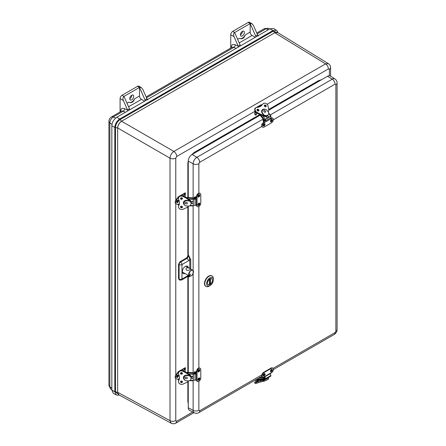 <?xml version="1.0" encoding="UTF-8"?>
<svg xmlns="http://www.w3.org/2000/svg" width="446" height="446" viewBox="0 0 446 446"><rect width="100%" height="100%" fill="white"/><g stroke="black" fill="none" stroke-linecap="round" stroke-linejoin="round"><path stroke-width="0.67" d="M121.596 121.262C119.227 122.879 117.934 125.12 117.711 127.985L169.998 158.168C170.238 155.325 171.537 153.078 173.879 151.445L121.535 121.223C119.177 122.851 117.883 125.097 117.655 127.952L117.711 127.985M171.236 423.243L169.998 420.673C171.933 421.57 173.862 421.559 175.774 420.65L175.774 378.442M175.774 200.349L175.774 158.146C173.862 159.055 171.933 159.066 169.998 158.168L169.998 420.673L117.711 392.324L118.876 394.855L171.197 423.221C171.108 423.583 174.754 424.202 175.891 423.092L176.744 421.208L192.722 411.987M175.774 158.146L176.744 156.462C176.577 154.349 175.624 152.677 173.879 151.445L325.547 63.878L328.407 63.678M328.356 63.644L277.635 32.525L274.853 32.775L325.547 63.878C327.292 65.11 328.25 66.783 328.418 68.896L267.115 104.286M268.643 109.487L318.762 80.553L318.834 81.284M194.239 153.218L194.166 152.487L259.739 114.633M187.861 197.595L187.861 163.409L188.257 163.214M188.257 401.227L187.861 401.428L187.861 381.559M329.388 75.725L329.388 69.459L330.592 67.775C330.558 65.986 329.811 64.609 328.351 63.644M277.891 32.681L273.381 31.081L272.924 30.54L119.662 119.026C116.718 121.05 115.101 123.854 114.812 127.428L117.655 127.952L117.655 392.29L115.508 391.9L115.508 127.556C115.782 124.161 117.32 121.502 120.125 119.567L273.381 31.081L274.797 32.742L121.535 121.223L119.662 119.026L116.74 117.276C113.763 119.333 112.13 122.165 111.84 125.772L111.84 390.111L113.312 393.311L116.272 394.933L117.694 395.301L119.188 395.022M116.74 117.276L270.003 28.795L273.515 28.477L276.397 30.228L272.924 30.54L270.003 28.795M129.753 109.766A2.743 1.583 -120 0 0 129.457 108.807L127.517 109.928A2.743 1.583 60 0 1 127.578 110.067L127.679 110.965M147.693 99.937L146.99 98.861A2.743 1.583 -120 0 0 146.929 98.722L142.776 89.334L141.265 87.533L139.503 87.444L144.989 99.843A2.743 1.583 60 0 1 145.285 100.802M240.405 45.882A2.743 1.583 -120 0 0 240.11 44.923L234.629 32.525C233.542 33.389 233.336 34.766 234.016 36.656L238.17 46.044A2.743 1.583 60 0 1 238.231 46.183L238.331 47.081M258.345 36.054L257.643 34.978A2.743 1.583 -120 0 0 257.582 34.838L255.642 35.959A2.743 1.583 60 0 1 255.937 36.912M127.517 109.928L123.364 100.54L120.091 98.65L120.091 111.946M126.987 103.216L128.81 102.162C131.341 103.405 133.293 102.279 134.67 98.778L139.503 95.99A2.743 1.583 -120 0 0 141.443 99.352L144.621 101.181M230.744 48.062L230.744 34.766L234.016 36.656M237.64 39.332L239.463 38.278C241.994 39.521 243.951 38.395 245.322 34.894L250.156 32.101A2.743 1.583 -120 0 0 252.101 35.463L255.274 37.297M250.156 32.101L250.156 23.554L251.923 23.644L253.428 25.444L257.582 34.838M129.457 108.807L123.977 96.408C122.89 97.278 122.683 98.655 123.364 100.54M129.758 98.717A2.799 1.617 120 0 0 129.797 98.694A2.799 1.617 120 0 0 131.776 95.221M120.091 98.65A2.743 1.583 -60 0 1 122.031 95.288L137.563 86.323A2.743 1.583 -60 0 1 138.935 86.184L141.265 87.533M128.81 102.162L128.994 102.285A5.491 3.172 120 0 0 134.67 98.778M139.503 95.99L139.503 87.444L123.977 96.408L122.031 95.288M232.684 31.404L248.216 22.434L250.156 23.554L234.629 32.525L232.684 31.404A2.743 1.583 120 0 0 230.744 34.766M240.411 34.833A2.799 1.617 120 0 0 242.434 31.337M248.216 22.434A2.743 1.583 -60 0 1 249.587 22.3L251.923 23.644M239.463 38.278L239.647 38.401A5.491 3.172 120 0 0 245.322 34.894M250.156 23.554L255.642 35.959M131.737 99.815A2.799 1.617 -60 0 1 130.338 99.954A2.799 1.617 -60 0 1 130.338 96.721A2.799 1.617 -60 0 1 133.142 95.104A2.799 1.617 -60 0 1 133.571 97.345A2.799 1.617 -60 0 1 131.737 99.815M242.395 31.359A2.799 1.617 -60 0 1 243.795 31.22A2.799 1.617 -60 0 1 243.795 34.453A2.799 1.617 -60 0 1 240.991 36.07A2.799 1.617 -60 0 1 240.561 33.824A2.799 1.617 -60 0 1 242.395 31.359M188.257 206.019L188.257 255.302L188.814 255.625L190.749 259.806L190.749 269.077M190.241 276.191L188.814 276.877L188.257 276.598L188.257 372.455M188.257 380.862L188.257 407.733A5.491 3.172 120 0 0 189.461 410.287L194.289 412.801A5.257 3.038 -60 0 1 193.135 410.359A4.12 2.375 0 0 0 198.855 410.298L199.663 410.766L261.891 374.841M260.152 115.163L192.142 154.428A5.491 3.172 120 0 0 188.257 161.157L188.257 197.617M273.058 368.396L335.069 332.593L335.877 331.194L335.877 84.617L335.069 84.149A4.12 2.375 -120 0 0 332.259 79.165A5.257 3.038 -60 0 1 334.952 78.942L330.358 76.021A5.491 3.172 120 0 0 327.542 76.255L268.76 110.195M189.795 268.525L189.795 259.817L188.764 260.637L186.802 257.821L180.006 261.746L178.551 264.266L178.551 278.839L179.587 280.088A2.057 1.187 -63.5 0 1 179.108 279.118L179.108 264.589A2.057 1.104 -60 0 1 180.563 262.07L187.359 258.145L188.814 255.625L189.795 259.817L190.749 259.806M186.802 257.821L188.257 255.302M186.166 266.089A4.12 2.375 -60 0 1 186.261 266.457M182.916 272.35A4.12 2.375 -60 0 1 182.481 272.473M188.206 276.185L188.257 276.598M188.513 276.018L188.814 276.877L189.478 276.085M184.951 273.51A4.215 2.431 -60 0 1 183.189 273.493A4.215 2.431 -60 0 1 182.364 271.592A4.215 2.431 -60 0 1 184.17 267.388A4.215 2.431 -60 0 1 187.398 266.195A4.215 2.431 -60 0 1 188.29 267.645M188.691 275.645L188.368 275.923M188.814 275.355C189.879 275.405 190.448 274.937 190.503 273.955M186.69 270.376L186.049 269.1C185.932 266.29 190.648 268.631 190.503 269.111C189.912 270.003 188.641 270.427 186.69 270.376M212.43 280.333A3.479 2.007 -60 0 1 210.908 283.834A3.479 2.007 -60 0 1 208.226 284.765A3.479 2.007 -60 0 1 208.226 280.746A3.479 2.007 -60 0 1 211.705 278.739A3.479 2.007 -60 0 1 212.43 280.333M213.327 279.809A4.755 2.748 -60 0 1 209.966 285.635A4.755 2.748 -60 0 1 206.604 283.695A4.755 2.748 -60 0 1 209.966 277.869A4.755 2.748 -60 0 1 213.327 279.809L213.327 278.75A6.054 3.496 120 0 0 212.079 275.979A6.054 3.496 120 0 0 209.051 276.28A6.054 3.496 120 0 0 205.093 281.616A6.054 3.496 120 0 0 206.024 286.466A6.054 3.496 120 0 0 209.051 286.165L209.966 285.635M211.917 275.901A6.054 3.496 120 0 0 211.772 275.806A6.054 3.496 120 0 0 205.718 279.302A6.054 3.496 120 0 0 205.718 286.287A6.054 3.496 120 0 0 205.874 286.371M209.531 283.834L210.456 284.202A3.417 1.974 -60 0 0 212.279 281.214A3.417 1.974 -60 0 0 211.677 278.795A3.417 1.974 -60 0 0 210.456 278.739L210.211 278.717M209.481 279.302L209.481 284.765A3.417 1.974 -60 0 1 208.26 284.71A3.417 1.974 -60 0 1 207.652 282.29A3.417 1.974 -60 0 1 209.481 279.302L209.481 279.14M257.665 380.154L258.156 380.081M257.364 378.972A1.115 0.641 -120 0 1 257.782 379.591L257.643 379.981M257.66 380.377L258.34 380.271A0.769 0.613 -98.4 0 1 258.072 379.925L257.81 379.295L264.121 378.359A0.769 0.613 81.6 0 1 264.283 377.416L264.439 377.79M266.881 378.414L270.571 376.279A0.769 0.613 81.6 0 0 270.828 375.27L270.566 374.64A0.769 0.613 81.6 0 0 270.56 374.618L270.131 374.055M268.191 377.087L267.215 377.645M269.797 373.837L269.897 373.887A1.098 0.636 60 0 1 270.644 374.852A1.098 0.636 60 0 1 270.482 375.761L265.147 378.838A1.098 0.636 -120 0 1 265.013 378.888L264.511 378.136M257.632 380.533L265.041 379.435A0.769 0.613 81.6 0 1 264.383 378.988L264.121 378.359M265.041 379.435A0.769 0.613 81.6 0 0 265.214 379.373L267.21 378.364M257.805 378.593A0.769 0.613 81.6 0 0 257.81 379.295M256.768 380.968A10.325 1.873 157.5 0 1 256.472 381.107A3.089 0.563 -22.5 0 0 254.599 382.467A3.089 0.563 -22.5 0 0 256.545 382.222L260.57 380.901A2.085 0.379 -22.5 0 0 262.432 380.087A3.624 0.658 -22.5 0 0 264.205 379.557M263.151 377.372L258.797 378.018M264.623 378.414L264.93 378.314M264.807 378.386A0.546 0.318 60 0 0 264.556 377.416L264.054 377.004M265.147 378.838A1.098 0.636 -120 0 0 265.309 377.935A1.098 0.636 -120 0 0 264.562 376.97L264.461 376.92A0.881 0.507 60 0 1 264.394 376.959A0.881 0.507 60 0 1 264.099 376.976L263.38 377.249A2.743 1.583 -60 0 1 262.739 377.126A2.743 1.583 -60 0 1 262.32 374.924A2.743 1.583 -60 0 1 264.116 372.505L271.413 368.296A2.743 1.583 -60 0 1 272.785 368.156A2.743 1.583 -60 0 1 272.144 372.187L270.817 373.241A0.881 0.507 -120 0 1 270.767 373.28L264.394 376.959M263.123 379.908L263.424 380.633A3.194 0.58 -22.5 0 0 263.937 380.483M256.617 379.278A0.97 0.563 60 0 1 257.225 380.31A0.97 0.563 60 0 1 256.623 380.856A0.97 0.563 60 0 1 255.859 379.713M268.559 378.593A3.59 0.652 157.5 0 1 268.631 378.665A3.59 0.652 157.5 0 1 264.065 381.191L262.07 381.486A3.59 0.652 157.5 0 1 262.003 381.425M262.426 381.224L264.065 381.191M268.079 378.007A3.59 0.652 157.5 0 1 264.439 379.942L264.562 379.825A3.245 0.591 157.5 0 0 267.533 378.32M264.562 379.825L263.982 380.99M256.729 381.704L258.401 380.895L256.729 381.704M261.992 380.087A3.429 0.624 157.5 0 1 261.111 380.02L261.111 380.02M254.599 382.467L254.984 383.393A3.089 0.563 -22.5 0 0 256.929 383.147L260.955 381.832A2.085 0.379 -22.5 0 0 262.817 381.012L263.53 380.605M256.946 379.089L257.231 380.115A1.048 0.608 -120 0 1 257.063 380.929A1.048 0.608 -120 0 1 256.539 380.878L255.19 380.098M257.331 378.866L257.621 379.886A1.048 0.608 60 0 1 257.454 380.706L257.063 380.929M270.477 116.378L268.247 117.599M268.314 117.56L264.606 120.041M257.939 110.987L257.66 110.63M258.123 111.009L257.136 109.727M257.024 109.839L257.024 109.839A1.048 0.608 60 0 1 257.743 110.92L257.755 110.926M270.638 116.545L271.001 116.01L268.737 117.17L264.233 120.219L259.884 114.572M267.271 118.084L266.061 116.512A3.624 2.882 -141.9 0 1 262.382 115.146M261.618 111.522A3.624 2.882 -141.9 0 1 261.858 111.154A3.624 2.882 -141.9 0 1 261.925 111.065M267.628 115.536A3.624 2.882 -141.9 0 1 267.583 115.592L268.765 117.159M268.737 117.17L267.55 115.626A3.624 2.882 -141.9 0 1 266.268 116.367L267.455 117.911M261.624 111.656A3.624 2.882 -141.9 0 1 261.992 110.982A3.624 2.882 -141.9 0 1 262.22 110.731M267.94 115.062A3.624 2.882 -141.9 0 1 267.695 115.453A3.624 2.882 -141.9 0 1 262.582 115.046L262.571 115.051A2.085 1.661 -141.9 0 1 260.709 115.001L256.679 112.922A3.089 2.453 -141.9 0 1 255.151 108.696L255.536 108.205A3.089 2.453 -141.9 0 1 256.98 107.419A10.325 8.212 -141.9 0 0 262.304 104.743A10.325 8.212 -141.9 0 0 262.755 104.091A3.089 2.453 -141.9 0 1 262.817 104.002A3.089 2.453 -141.9 0 1 265.816 103.427A3.089 2.453 -141.9 0 1 268.074 106.076L268.743 110.095A2.085 1.661 -141.9 0 1 268.475 111.266A2.085 1.661 -141.9 0 1 268.085 111.6L268.018 111.645M268.793 117.153L267.695 115.453M264.662 120.375L264.757 120.437A0.546 0.318 60 0 0 265.002 119.757L264.907 119.634M265.208 119.495L270.544 116.412A1.098 0.636 60 0 1 270.683 117.889L265.348 120.966A1.098 0.636 -120 0 0 265.208 119.495L265.169 119.439M264.288 120.593L264.762 120.888A1.098 0.636 -120 0 0 265.348 120.966M264.757 120.437L265.186 120.191M263.709 111.054L264.478 110.324L265.833 111.383C265.208 112.704 264.506 112.593 263.709 111.054M263.999 115.062A3.194 2.542 -141.9 0 1 263.525 114.722L263.185 115.152M262.36 113.524L262.482 113.368A3.194 2.542 -141.9 0 1 262.304 112.86M264.166 115.068A3.59 2.854 38.1 0 0 268.236 114.689A3.59 2.854 38.1 0 0 268.659 112.476L266.658 109.878A3.59 2.854 38.1 0 0 262.588 110.262A3.59 2.854 38.1 0 0 262.164 112.476L264.539 115.938A3.59 2.854 38.1 0 0 267.829 115.202L268.236 114.689M264.082 115.174L262.164 112.476M261.679 112.23L262.081 112.576M262.588 110.262L262.181 110.775A3.59 2.854 38.1 0 0 261.685 112.102M258.518 110.942A1.026 0.814 38.1 0 0 257.024 109.766M265.805 106.733A1.026 0.814 38.1 0 0 264.311 105.563M262.109 104.983A10.325 8.212 38.1 0 0 262.371 104.576A3.089 2.453 -141.9 0 1 262.438 104.492A3.089 2.453 -141.9 0 1 262.504 104.409M263.318 109.649A3.429 2.726 38.1 0 0 261.925 110.29M263.463 114.538L263.073 114.761M258.691 109.694A1.026 0.814 -141.9 0 1 257.459 110.753A1.026 0.814 -141.9 0 1 257.158 109.476A1.026 0.814 -141.9 0 1 258.691 109.694M265.972 105.485A1.026 0.814 -141.9 0 1 264.746 106.549A1.026 0.814 -141.9 0 1 264.439 105.273A1.026 0.814 -141.9 0 1 265.972 105.485M262.371 104.576L262.755 104.091M263.413 114.304L262.956 114.566A2.085 1.661 -141.9 0 1 261.088 114.511L257.058 112.431A3.089 2.453 -141.9 0 1 255.536 108.205M265.454 109.404A3.429 2.726 -141.9 0 0 262.097 110.034A3.429 2.726 -141.9 0 0 262.51 113.713L262.817 113.535M254.839 109.276L254.839 108.696A1.371 0.792 0 0 1 255.24 108.133L260.693 104.988A1.371 0.792 0 0 1 262.215 104.821M254.839 108.696A1.371 0.792 0 0 0 254.95 109.008M257.303 107.391L260.693 105.434A1.371 0.792 180 0 1 261.897 105.217M254.839 110.781L254.839 114.343A1.371 0.792 0 0 0 255.24 114.906L255.898 115.057L256.768 112.966M257.013 113.094L256.11 114.934M193.335 372.995L193.224 380.154M181.962 373.057L182.431 373.079M188.095 374.222A3.624 2.949 8.6 0 1 191.133 376.469L193.135 376.641L193.291 380.154M193.263 373.352L193.324 373.04A0.658 0.535 8.6 0 1 193.319 373.057L193.135 376.641M184.081 376.697A3.624 2.949 8.6 0 1 184.092 376.591A3.624 2.949 8.6 0 1 184.337 375.844M191.133 376.469L193.146 376.569M193.124 376.82L191.15 376.719A3.624 2.949 8.6 0 1 191.234 377.823A3.624 2.949 8.6 0 1 191.234 377.857M180.68 373.129A1.371 0.792 -0 0 0 182.275 372.889L182.275 372.94M184.031 377.143A3.624 2.949 8.6 0 1 184.059 376.803A3.624 2.949 8.6 0 1 184.521 375.705M188.022 380.912L188.022 380.912A2.085 1.695 8.6 0 1 188.006 381.124A2.085 1.695 8.6 0 1 187.019 382.322L183.116 384.062A3.089 2.509 8.6 0 1 179.85 383.861A3.089 2.509 8.6 0 1 178.472 381.363A3.089 2.509 8.6 0 1 178.64 380.812A10.325 8.396 8.6 0 0 179.398 378.548A10.325 8.396 8.6 0 0 178.64 374.144A3.089 2.509 8.6 0 1 178.472 372.956L178.562 372.365A3.089 2.509 8.6 0 1 183.206 370.754L187.108 372.895A2.085 1.695 8.6 0 1 188.112 374.4L188.112 374.434A3.624 2.949 8.6 0 1 191.228 377.89A3.624 2.949 8.6 0 1 191.111 378.347M178.472 372.956A3.089 2.509 8.6 0 1 183.116 371.345L187.019 373.48A2.085 1.695 8.6 0 1 188.022 374.986A2.938 2.392 8.6 0 1 188.29 375.041M193.218 373.676L195.08 373.77A0.546 0.318 180 0 0 195.404 373.179L195.27 373.124M193.19 373.993L195.03 374.082A1.098 0.636 -0 0 0 196.223 373.453A1.098 0.636 -0 0 0 195.744 372.928L195.086 372.733M196.223 373.453L196.223 379.613A1.098 0.636 180 0 1 195.03 380.243L193.19 380.154M195.404 373.726L195.404 373.179M185.369 378.604L185.263 378.498C183.824 376.301 188.892 377.071 186.868 378.743L185.369 378.604M186.985 375.448L186.985 375.103M188.507 374.874L188.429 375.387A3.194 2.598 8.6 0 1 188.959 375.582M186.172 375.443A3.194 2.598 8.6 0 1 186.701 375.303L186.735 375.092M188.429 375.387L188.301 374.975M189.16 380.906A3.59 2.921 -171.4 0 0 191.044 378.765A3.59 2.921 -171.4 0 0 189.16 375.716L185.837 375.549A3.59 2.921 -171.4 0 0 183.953 377.69A3.59 2.921 -171.4 0 0 185.837 380.739L189.16 380.906M185.837 375.549L189.16 375.716M191.044 378.765L191.139 378.141A3.59 2.921 -171.4 0 0 189.968 375.538L189.149 375.593M185.218 375.298L185.932 375.426M185.084 375.393A3.59 2.921 -171.4 0 0 184.047 377.065L183.953 377.69M175.902 378.498A2.743 1.583 -60 0 1 175.741 378.425A2.743 1.583 -60 0 1 175.902 374.997L178.188 371.78A1.098 0.636 60 0 1 178.311 371.669A1.098 0.636 60 0 1 178.79 371.685M178.958 379.758L176.287 378.721A2.743 1.583 -60 0 1 176.131 378.648A2.743 1.583 -60 0 1 176.287 375.22L177.987 372.672L178.863 372.17M178.79 380.103A1.098 0.636 60 0 1 178.222 379.401M185.268 368.641L185.268 371.886M180.429 370.442L185.107 367.744A1.098 0.636 60 0 1 185.268 367.694L185.447 367.917L185.268 367.694M178.64 372.042L178.188 371.78M181.89 381.062A1.371 0.792 180 0 1 180.87 381.146M185.447 368.368L185.447 368.368A0.658 0.379 180 0 1 185.413 368.429L185.413 367.983A0.658 0.379 180 0 0 185.447 367.917L181.31 370.308M180.898 372.722A1.371 0.792 -0 0 0 181.862 372.644M183.417 370.871L185.413 367.983M183.64 370.994L185.413 368.429M180.619 381.391A1.026 0.836 -171.4 0 0 182.514 381.676M180.619 372.979A1.026 0.836 -171.4 0 0 182.514 373.269M178.472 381.363L178.562 380.778A3.089 2.509 8.6 0 1 178.729 380.221A10.325 8.396 -171.4 0 0 179.437 378.253M188.112 375.002L188.112 375.538M183.496 377.087A3.429 2.788 -171.4 0 0 183.992 378.609M181.522 380.99A1.026 0.836 8.6 0 1 181.399 382.651A1.026 0.836 8.6 0 1 181.522 380.99M181.522 372.577A1.026 0.836 8.6 0 1 181.399 374.244A1.026 0.836 8.6 0 1 181.522 372.577M178.64 380.812L178.729 380.221M184.9 380.109A3.429 2.788 8.6 0 1 183.429 377.377A3.429 2.788 8.6 0 1 187.036 375.108L187.036 375.482M188.112 374.4L188.022 375.532M178.45 375.722A1.338 0.775 -60 0 1 177.146 377.489A1.338 0.775 -60 0 1 176.833 375.883A1.338 0.775 -60 0 1 178.378 375.354A1.338 0.775 -60 0 1 178.45 375.722M177.921 376.179L177.424 376.703L177.921 376.179M193.335 198.158L193.224 205.316M181.957 198.214L182.431 198.236M188.095 199.379A3.624 2.949 8.7 0 1 191.133 201.631L193.129 201.804L193.291 205.316M193.263 198.515L193.129 201.804M184.075 201.848A3.624 2.949 8.7 0 1 184.092 201.743A3.624 2.949 8.7 0 1 184.337 200.995M191.133 201.631L193.14 201.731M193.118 201.982L191.144 201.882A3.624 2.949 8.7 0 1 191.234 202.991A3.624 2.949 8.7 0 1 191.228 203.025M180.68 198.286A1.371 0.792 -0 0 0 182.275 198.046L182.275 198.096M184.031 202.294A3.624 2.949 8.7 0 1 184.059 201.954A3.624 2.949 8.7 0 1 184.516 200.862M188.017 206.074L188.017 206.074A2.085 1.695 8.7 0 1 188 206.281A2.085 1.695 8.7 0 1 187.013 207.479L183.111 209.219A3.089 2.509 8.7 0 1 179.85 209.012A3.089 2.509 8.7 0 1 178.467 206.515A3.089 2.509 8.7 0 1 178.634 205.963A10.325 8.396 8.7 0 0 179.392 203.71A10.325 8.396 8.7 0 0 178.634 199.295A3.089 2.509 8.7 0 1 178.467 198.102L178.562 197.517A3.089 2.509 8.7 0 1 183.2 195.911L187.108 198.052A2.085 1.695 8.7 0 1 188.106 199.557L188.106 199.591A3.624 2.949 8.7 0 1 191.222 203.053A3.624 2.949 8.7 0 1 191.105 203.51M178.467 198.102A3.089 2.509 8.7 0 1 183.111 196.496L187.013 198.637A2.085 1.695 8.7 0 1 188.017 200.148A2.938 2.392 8.7 0 1 188.29 200.198M193.213 198.838L195.086 198.933A0.546 0.318 180 0 0 195.415 198.342L195.27 198.286M193.19 199.15L195.041 199.245A1.098 0.636 -0 0 0 196.234 198.615A1.098 0.636 -0 0 0 195.755 198.091L195.097 197.896M196.234 198.615L196.234 204.775A1.098 0.636 180 0 1 195.041 205.405L193.19 205.311M195.415 198.888L195.415 198.342M185.369 203.761L185.257 203.655C183.824 201.453 188.887 202.233 186.863 203.9L185.369 203.761M186.985 200.605L186.985 200.265M188.507 200.031L188.429 200.549A3.194 2.598 8.7 0 1 188.953 200.739M186.172 200.6A3.194 2.598 8.7 0 1 186.696 200.46L186.729 200.248M189.154 206.063A3.59 2.921 -171.3 0 0 191.044 203.928A3.59 2.921 -171.3 0 0 189.154 200.878L185.831 200.706A3.59 2.921 -171.3 0 0 183.947 202.841A3.59 2.921 -171.3 0 0 185.831 205.896L189.154 206.063M185.831 200.706L189.154 200.878M191.044 203.928L191.139 203.309A3.59 2.921 -171.3 0 0 189.963 200.694L189.143 200.75M185.218 200.449L185.932 200.583M185.079 200.549A3.59 2.921 -171.3 0 0 184.042 202.216L183.947 202.841M175.902 203.649A2.743 1.583 -60 0 1 175.741 203.577A2.743 1.583 -60 0 1 175.902 200.148L178.188 196.937A1.098 0.636 60 0 1 178.311 196.82A1.098 0.636 60 0 1 178.79 196.837M178.958 204.909L176.287 203.878A2.743 1.583 -60 0 1 176.131 203.805A2.743 1.583 -60 0 1 176.287 200.377L177.987 197.829L178.863 197.322M178.79 205.255A1.098 0.636 60 0 1 178.222 204.552M185.268 193.798L185.268 197.043M180.429 195.599L185.107 192.895A1.098 0.636 60 0 1 185.268 192.85L185.447 193.073L185.268 192.85M178.634 197.193L178.188 196.937M181.884 206.219A1.371 0.792 180 0 1 180.87 206.303M185.447 193.519L185.447 193.519A0.658 0.379 180 0 1 185.413 193.586L185.413 193.135A0.658 0.379 180 0 0 185.447 193.073L181.31 195.46M180.892 197.873A1.371 0.792 -0 0 0 181.856 197.795M183.417 196.028L185.413 193.135M183.64 196.151L185.413 193.586M180.613 206.543A1.026 0.836 -171.3 0 0 182.514 206.833M180.613 198.13A1.026 0.836 -171.3 0 0 182.514 198.425M178.467 206.515L178.562 205.924A3.089 2.509 8.7 0 1 178.723 205.377A10.325 8.396 -171.3 0 0 179.431 203.421M188.106 200.159L188.106 200.694M183.49 202.239A3.429 2.788 -171.3 0 0 183.986 203.761M181.516 206.141A1.026 0.836 8.7 0 1 181.394 207.808A1.026 0.836 8.7 0 1 181.516 206.141M181.516 197.734A1.026 0.836 8.7 0 1 181.394 199.395A1.026 0.836 8.7 0 1 181.516 197.734M178.634 205.963L178.723 205.377M184.895 205.26A3.429 2.788 8.7 0 1 183.429 202.529A3.429 2.788 8.7 0 1 187.03 200.265L187.03 200.644M188.106 199.557L188.017 200.694M178.45 200.878A1.338 0.775 -60 0 1 177.146 202.646A1.338 0.775 -60 0 1 176.833 201.04A1.338 0.775 -60 0 1 178.378 200.505A1.338 0.775 -60 0 1 178.45 200.878M177.921 201.33L177.424 201.854L177.921 201.33M270.767 118.229L271.737 117.889A2.743 1.583 -60 0 1 272.378 118.012L272.768 118.235A2.743 1.583 -60 0 1 273.186 120.437A2.743 1.583 -60 0 1 271.391 122.856L264.093 127.071A2.743 1.583 -60 0 1 262.722 127.205A2.743 1.583 -60 0 1 263.363 123.174L264.077 122.578L263.658 122.332L262.973 122.951A2.743 1.583 -60 0 0 262.332 126.982L262.722 127.205M270.956 118.123L272.127 118.118A2.743 1.583 -60 0 1 272.768 118.235M264.712 120.86L263.842 121.362A0.881 0.507 60 0 1 264.433 121.975L263.318 121.334L263.854 121.87L263.658 122.332M271.374 118.363L270.8 118.301A0.881 0.507 -120 0 0 270.571 117.95M264.433 121.975L264.077 122.578M271.146 118.497L270.8 118.301L271.146 118.497M263.318 121.334A1.098 0.636 60 0 1 263.235 119.935A1.098 0.636 60 0 1 263.781 119.985L264.171 120.214L264.171 120.66L263.781 120.437A0.546 0.318 60 0 0 263.842 121.362M264.684 119.913L264.991 119.74M265.164 120.085L264.171 120.66M271.235 121.786A1.338 0.775 -60 0 1 271.04 121.836A1.338 0.775 -60 0 1 270.722 120.225A1.338 0.775 -60 0 1 272.272 119.695A1.338 0.775 -60 0 1 272.132 120.872A1.338 0.775 -60 0 1 271.235 121.786M271.452 121.189A0.569 0.329 -60 0 1 271.809 120.197A0.569 0.329 -60 0 1 271.452 121.189M264.818 125.114A1.338 0.775 -60 0 1 263.737 126.051A1.338 0.775 -60 0 1 263.424 124.44A1.338 0.775 -60 0 1 264.974 123.91A1.338 0.775 -60 0 1 264.818 125.114M264.528 125.025A0.569 0.329 -60 0 1 263.937 124.741A0.569 0.329 -60 0 1 264.528 125.025M262.739 377.126L262.354 376.903A2.743 1.583 -60 0 1 261.93 374.701A2.743 1.583 -60 0 1 263.725 372.282L271.023 368.067A2.743 1.583 -60 0 1 272.394 367.933L272.785 368.156M264.099 376.982L264.45 376.915M263.803 378.158A1.098 0.636 60 0 1 263.101 377.244M264.249 377.45L263.803 377.706A0.546 0.318 60 0 1 263.447 377.238M263.803 377.706L264.188 378.381M264.963 377.935L264.528 378.186M264.188 377.929L264.779 377.595M264.266 373.581A1.338 0.775 -60 0 1 264.991 373.832A1.338 0.775 -60 0 1 264.785 375.136A1.338 0.775 -60 0 1 263.753 375.967A1.338 0.775 -60 0 1 263.201 374.975A1.338 0.775 -60 0 1 264.266 373.581M264.305 374.322A0.569 0.329 -60 0 1 263.954 375.315A0.569 0.329 -60 0 1 264.305 374.322M270.689 370.247A1.338 0.775 -60 0 1 272.289 369.617A1.338 0.775 -60 0 1 272.082 370.921A1.338 0.775 -60 0 1 271.056 371.752A1.338 0.775 -60 0 1 270.689 370.247M271.235 370.487A0.569 0.329 -60 0 1 271.826 370.771A0.569 0.329 -60 0 1 271.235 370.487M196.463 196.708L196.881 196.954L196.541 197.561A0.881 0.507 180 0 1 195.71 197.361A0.546 0.318 180 0 0 194.88 197.768L195.27 197.996L194.495 197.996A1.098 0.636 180 0 1 194.172 197.545A1.098 0.636 180 0 1 195.426 196.92L196.463 196.976L196.653 195.811A2.743 1.583 -60 0 1 199.825 193.241L200.215 193.464A2.743 1.583 -60 0 1 200.784 194.718L200.784 203.147A2.743 1.583 -60 0 1 199.585 205.913A2.743 1.583 -60 0 1 197.466 206.649A2.743 1.583 -60 0 1 197.043 206.152L196.463 205.138L196.653 205.929A2.743 1.583 -60 0 0 197.082 206.426L197.466 206.649M196.881 196.954L197.043 196.034A2.743 1.583 -60 0 1 200.215 193.464M196.212 204.904A0.881 0.507 0 0 0 196.541 204.915L196.881 205.383M196.541 204.915L196.881 205.11L196.541 204.915M194.556 205.383L195.158 205.411M194.88 198.922L194.88 198.219M195.27 197.996L195.27 198.922M199.775 195.482A1.338 0.775 -60 0 1 198.487 197.06A1.338 0.775 -60 0 1 198.169 195.454A1.338 0.775 -60 0 1 199.719 194.924A1.338 0.775 -60 0 1 199.775 195.482M199.368 195.761A0.569 0.329 -60 0 1 198.682 196.407A0.569 0.329 -60 0 1 199.256 195.42A0.569 0.329 -60 0 1 199.368 195.761M199.451 203.081A1.338 0.775 -60 0 1 199.719 203.354A1.338 0.775 -60 0 1 199.513 204.658A1.338 0.775 -60 0 1 198.487 205.489A1.338 0.775 -60 0 1 198.03 204.173A1.338 0.775 -60 0 1 199.451 203.081M199.228 203.839A0.569 0.329 -60 0 1 198.682 204.837A0.569 0.329 -60 0 1 199.228 203.839M196.463 371.557L196.881 371.797L196.541 372.41A0.881 0.507 180 0 1 195.71 372.204A0.546 0.318 180 0 0 194.88 372.616L195.27 372.839L194.495 372.839A1.098 0.636 180 0 1 194.172 372.393A1.098 0.636 180 0 1 195.426 371.763L196.463 371.825L196.653 370.654A2.743 1.583 -60 0 1 199.825 368.084L200.215 368.312A2.743 1.583 -60 0 1 200.784 369.567L200.784 377.996A2.743 1.583 -60 0 1 199.585 380.756A2.743 1.583 -60 0 1 197.466 381.492A2.743 1.583 -60 0 1 197.043 381.001L196.881 380.226L196.463 379.986L196.653 380.772A2.743 1.583 -60 0 0 197.082 381.269L197.466 381.492M196.881 371.797L197.043 370.882A2.743 1.583 -60 0 1 200.215 368.312M196.201 379.747A0.881 0.507 0 0 0 196.541 379.758L196.881 380.226M196.541 379.758L196.881 379.959L196.541 379.758M194.54 380.221L195.175 380.248M194.88 373.759L194.88 373.062M195.27 372.839L195.27 373.759M199.775 370.325A1.338 0.775 -60 0 1 198.487 371.908A1.338 0.775 -60 0 1 198.169 370.303A1.338 0.775 -60 0 1 199.719 369.767A1.338 0.775 -60 0 1 199.775 370.325M199.368 370.609A0.569 0.329 -60 0 1 198.682 371.256A0.569 0.329 -60 0 1 199.256 370.269A0.569 0.329 -60 0 1 199.368 370.609M199.451 377.929A1.338 0.775 -60 0 1 199.719 378.197A1.338 0.775 -60 0 1 199.513 379.501A1.338 0.775 -60 0 1 198.487 380.338A1.338 0.775 -60 0 1 198.03 379.022A1.338 0.775 -60 0 1 199.451 377.929M199.228 378.682A0.569 0.329 -60 0 1 198.682 379.685A0.569 0.329 -60 0 1 199.228 378.682M117.711 392.324L118.876 394.855M175.774 375.197L175.774 203.599M277.629 32.525L274.853 32.775M318.762 80.553L321.583 79.695M188.257 403.742L187.861 401.428M187.861 372.438L187.861 276.381M187.861 256.684L187.861 206.71M187.861 163.409L188.296 160.504M191.05 155.241L194.166 152.487M329.388 69.459L328.418 68.896M264.957 105.535L264.316 105.903M254.839 111.377L176.744 156.462M175.774 420.65L176.744 421.208M111.84 125.772L114.812 127.428L114.812 391.772L115.508 391.9L119.154 395.005M111.84 390.111L114.812 391.772L116.272 394.933M111.84 388.198L109.867 386.821A4.811 2.776 120 0 0 110.708 388.923L111.84 389.759M111.979 124.345L109.867 122.873L109.867 386.821A4.12 2.375 0 0 1 108.919 385.305L110.708 388.923M115.614 118.079L113.267 116.98A4.811 2.776 120 0 0 109.867 122.873A4.12 2.375 180 0 1 108.919 121.357L108.919 385.305M268.347 29.748L266.145 28.717L257.169 33.902M257.727 35.184L258.396 35.496M236.073 48.385L233.871 47.354L146.517 97.785M147.074 99.068L147.743 99.38M125.415 112.269L123.219 111.238L113.267 116.98A4.12 2.375 60 0 0 111.483 116.919C109.85 117.95 108.997 119.428 108.919 121.357M269.702 28.968L268.386 28.399A4.811 2.776 120 0 0 266.145 28.717A4.12 2.375 -120 0 0 264.355 28.655L256.785 33.026M120.805 111.533A2.057 1.187 0 0 0 120.576 111.377C120.799 108.673 122.115 107.765 124.54 108.646A2.057 1.293 115.1 0 1 123.219 111.238A4.12 2.375 -120 0 0 121.429 111.177L111.483 116.919M124.54 108.646L127.578 110.067M231.457 47.65A2.057 1.187 -0 0 0 231.229 47.493C231.452 44.79 232.773 43.875 235.193 44.756A2.057 1.293 115.1 0 1 233.871 47.354A4.12 2.375 -120 0 0 232.082 47.287L146.132 96.916M235.193 44.756L238.231 46.183M128.565 106.789L141.443 99.352M146.929 98.722L144.989 99.843M240.11 44.923L238.17 46.044M239.218 42.905L252.101 35.463M137.563 86.323L139.503 87.444M198.855 206.504L198.855 368.039M198.855 381.352L198.855 410.298M335.069 84.149L273.32 119.801M261.874 126.408L199.663 162.322L198.855 163.721L198.855 193.19M198.855 163.721A4.12 2.375 180 0 1 193.135 163.782L193.135 197.868M193.135 205.991L193.135 270.616M193.135 273.426L193.135 372.705M193.135 380.828L193.135 410.359L188.257 407.733M188.257 161.157L193.135 163.782A5.257 3.038 -60 0 1 196.853 157.343A4.12 2.375 60 0 1 199.663 162.322M327.542 76.255L332.259 79.165L270.215 114.984M263.157 119.06L196.853 157.343L192.142 154.428M334.952 78.942C336.345 79.912 337.053 81.239 337.081 82.934A4.12 2.375 180 0 1 335.877 84.617M335.877 331.194A4.12 2.375 0 0 0 337.081 329.51L337.081 82.934M337.081 329.51C336.986 331.662 336.033 333.318 334.216 334.478A4.12 2.375 -120 0 0 335.069 332.593M199.663 410.766A4.12 2.375 60 0 1 198.81 412.65L261.869 376.246M188.764 260.637L181.968 264.562L181.968 279.09L188.307 275.427M180.006 261.746L180.563 262.07A2.057 1.187 60 0 1 181.968 264.562A2.057 1.187 180 0 1 179.108 264.589L178.551 264.266M188.335 276.107L181.539 280.032A2.057 1.187 60 0 0 181.968 279.09A2.057 1.187 0 0 1 179.108 279.118L178.551 278.839M191.122 275.806A3.351 1.935 -60 0 1 189.366 276.029A3.351 1.935 -60 0 1 188.664 274.491A3.351 1.935 -60 0 1 191.033 270.387A3.351 1.935 -60 0 1 192.717 270.226A3.351 1.935 -60 0 1 193.402 271.859M191.189 270.655C193.82 268.224 193.82 275.16 191.189 275.773C188.558 278.198 188.558 271.263 191.189 270.655M210.211 284.225L210.211 278.783M210.456 278.739L210.456 284.202M264.383 378.988L258.072 379.925M261.1 377.678L261.702 377.333M267.288 378.437L266.686 378.526M263.224 377.522L258.429 378.23M267.622 377.411L268.18 377.327M269.897 373.887L264.562 376.97M263.123 377.299A1.572 0.284 157.5 0 1 262.8 377.422M262.371 376.915L261.551 377.611A1.572 0.284 157.5 0 1 261.618 377.5M262.973 377.221L261.624 377.444L262.376 376.915M256.929 383.147L256.545 382.222M262.432 380.087L262.817 381.012M260.57 380.901L260.955 381.832M257.231 380.115L257.621 379.886M268.709 113.557L270.683 116.116M260.732 115.012L264.495 119.89M265.325 119.21L262.231 115.196M267.321 118.023L266.111 116.451M263.458 114.555L263.173 114.923M256.679 112.922L257.058 112.431M260.709 115.001L261.088 114.511M262.571 115.051L262.956 114.566M255.24 114.906L255.24 111.634M260.693 106.215L260.693 105.434M256.288 114.834L255.898 115.057M193.213 373.252L187.203 372.945M188.067 374.066L193.146 374.322M193.146 380.505L190.119 380.354M191.156 378.197L193.124 378.297M186.4 372.505L193.274 372.85M193.124 378.331L191.15 378.23M195.03 380.243L195.03 374.082M188.301 374.991L188.229 375.476M186.907 375.443L186.963 375.103M175.902 374.997L176.287 375.22M177.987 379.306L179.381 378.503M178.562 372.338L177.987 372.672M183.116 371.345L183.206 370.754M187.108 372.895L187.019 373.48M178.361 375.922C177.87 377.204 177.385 377.489 176.9 376.764C177.385 375.487 177.87 375.203 178.361 375.922M193.213 198.414L187.197 198.102M188.067 199.223L193.14 199.485M193.14 205.667L190.113 205.511M191.156 203.359L193.118 203.46M186.4 197.662L193.274 198.013M193.118 203.493L191.144 203.387M195.041 205.405L195.041 199.245M186.907 200.6L186.958 200.26M175.902 200.148L176.287 200.377M177.987 204.463L179.381 203.655M178.562 197.494L177.987 197.829M183.111 196.496L183.2 195.911M187.108 198.052L187.013 198.637M178.361 201.079C177.87 202.361 177.385 202.64 176.9 201.921C177.385 200.639 177.87 200.36 178.361 201.079M272.127 118.118L263.363 123.174M263.887 122.198L264.311 122.444M271.402 121.591C270.627 121.318 270.705 120.715 271.642 119.79C272.417 120.058 272.339 120.66 271.402 121.591M264.779 125.125C263.848 126.062 263.475 125.917 263.664 124.679C264.595 123.743 264.969 123.888 264.779 125.125M263.725 372.282L264.116 372.505M271.413 368.296L271.023 368.067M263.38 377.249L272.144 372.187M264.361 373.921C265.136 374.194 265.058 374.796 264.121 375.722C263.346 375.454 263.424 374.852 264.361 373.921M270.984 370.386C271.915 369.45 272.283 369.595 272.099 370.832C271.168 371.769 270.794 371.624 270.984 370.386M197.043 196.034L197.043 206.152M195.71 197.361L195.71 198.074M196.463 196.976L196.881 197.221M194.495 198.899L194.495 197.996M195.426 196.92L196.541 197.561M199.691 195.638C199.067 196.892 198.587 197.076 198.247 196.195C198.871 194.941 199.351 194.751 199.691 195.638M199.44 203.426C199.791 204.301 199.474 204.915 198.498 205.26C198.152 204.385 198.464 203.777 199.44 203.426M197.043 370.882L197.043 381.001M195.71 372.204L195.71 372.917M196.463 371.825L196.881 372.07M194.495 373.737L194.495 372.839M195.426 371.763L196.541 372.41M199.691 370.487C199.067 371.741 198.587 371.925 198.247 371.039C198.871 369.784 199.351 369.6 199.691 370.487M199.44 378.275C199.791 379.15 199.474 379.758 198.498 380.109C198.152 379.234 198.464 378.621 199.44 378.275M330.592 76.171L330.592 67.775M175.891 423.092L193.993 412.645M276.397 30.222L277.418 31.27L277.93 32.703M268.386 28.399L264.355 28.655M334.216 334.478L273.348 369.617M194.289 412.801C195.822 413.526 197.327 413.475 198.81 412.65M179.587 280.088L181.539 280.032M182.392 272.049L189.366 276.029C191.579 277.445 195.053 271.436 192.717 270.226L185.82 266.201M212.079 275.979L211.772 275.806M206.024 286.466L205.718 286.287M209.531 284.715L209.531 279.213M267.321 378.437L266.675 378.531M263.357 380.633L263.068 379.925M268.631 378.665L268.302 377.873M268.737 113.072L271.001 116.01M259.572 114.416L263.842 119.952M263.48 114.522L263.14 114.951M262.817 104.002L262.438 104.492M268.475 111.266L268.096 111.751M256.216 114.917L255.831 115.14M189.684 380.655L193.174 380.834M186.116 372.349L193.313 372.711M193.129 378.353L191.144 378.253M185.263 378.498L186.868 378.743M178.311 371.669L179.18 371.167M175.741 378.425L176.131 378.648M185.458 368.296L185.458 367.844M177.146 377.489C177.553 377.611 177.993 377.043 178.461 375.783L178.378 375.354M189.678 205.818L193.174 205.996M186.11 197.506L193.313 197.873M193.124 203.515L191.139 203.409M185.257 203.655L186.863 203.9M178.311 196.82L179.175 196.324M175.741 203.577L176.131 203.805M185.458 193.452L185.458 193.001M177.146 202.646C177.553 202.768 177.993 202.2 178.461 200.934L178.378 200.505M263.235 119.935L263.647 119.695M271.04 121.836L271.279 121.775C272.389 120.47 272.718 119.773 272.272 119.695M262.003 124.512L261.707 124.339M263.737 126.051L264.846 125.142L264.974 123.91M264.991 373.832C265.487 374.021 265.075 374.735 263.759 375.967M272.289 369.617C272.461 370.665 272.049 371.379 271.056 371.752M194.172 198.883L194.172 197.545M197.522 194.188L197.221 194.021M198.487 197.06C198.676 197.355 199.111 196.848 199.791 195.543L199.719 194.924M199.719 203.354C200.064 203.108 199.635 205.416 198.487 205.489M194.172 373.72L194.172 372.393M197.522 369.037L197.221 368.864M198.487 371.908C198.676 372.204 199.111 371.696 199.791 370.386L199.719 369.767M199.719 378.197C200.064 377.957 199.635 380.265 198.487 380.338"/></g></svg>
